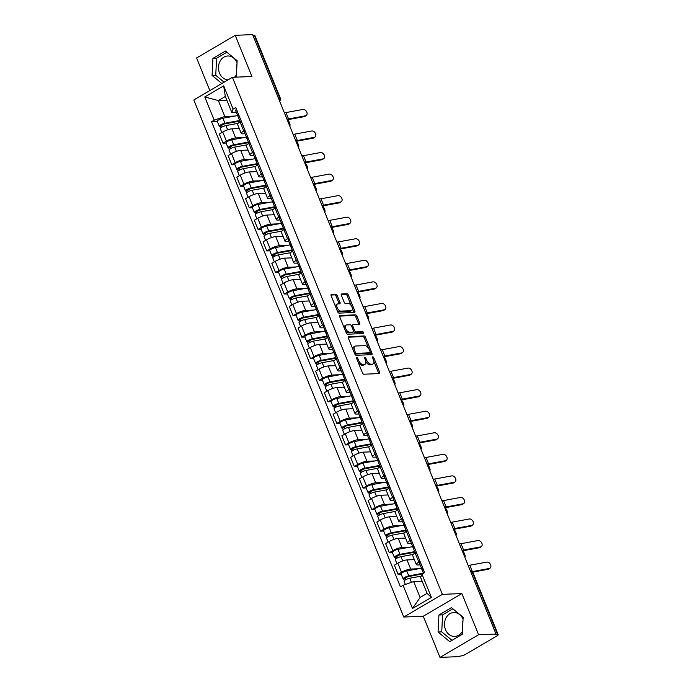 <?xml version="1.0" encoding="UTF-8"?>
<svg xmlns="http://www.w3.org/2000/svg" width="692" height="692" viewBox="0 0 692 692"><rect width="100%" height="100%" fill="white"/><g stroke="black" fill="none" stroke-linecap="round" stroke-linejoin="round"><path stroke-width="1.04" d="M356.838 357.513A1.055 0.554 59.6 0 0 356.691 357.556A1.055 0.554 59.6 0 0 356.622 358.482L362.47 372.893A1.505 0.787 59.6 0 0 363.88 374.216L379.346 373.576A1.505 0.787 59.6 0 0 379.562 373.516A1.505 0.787 59.6 0 0 379.657 372.184L373.801 357.773A1.055 0.554 59.6 0 0 372.815 356.847A1.055 0.554 59.6 0 0 372.668 356.89A1.055 0.554 59.6 0 0 372.599 357.825L373.36 359.684A4.809 2.526 59.6 0 1 373.049 363.949A4.809 2.526 59.6 0 1 372.374 364.139L371.085 364.2A4.809 2.526 59.6 0 1 366.57 359.97L365.817 358.101A1.055 0.554 59.6 0 0 364.822 357.176A1.055 0.554 59.6 0 0 364.675 357.219A1.055 0.554 59.6 0 0 364.606 358.153L365.367 360.022A4.809 2.526 59.6 0 1 365.056 364.286A4.809 2.526 59.6 0 1 364.381 364.476L363.092 364.528A4.809 2.526 59.6 0 1 358.577 360.298L357.825 358.439A1.055 0.554 59.6 0 0 356.838 357.513M462.438 631.294A11.954 9.8 87.6 0 1 454.774 636.441A11.954 9.8 87.6 0 1 445.501 629.651A11.954 9.8 87.6 0 1 453.788 612.558A11.954 9.8 87.6 0 1 463.043 619.305M236.439 74.71A11.954 9.8 87.6 0 1 234.562 77.219M228.057 79.857A11.954 9.8 87.6 0 1 219.502 73.075A11.954 9.8 87.6 0 1 227.78 55.983A11.954 9.8 87.6 0 1 237.036 62.721M337.22 295.536A1.505 0.787 59.6 0 0 335.81 294.221L331.468 294.394A1.505 0.787 59.6 0 0 331.26 294.455A1.505 0.787 59.6 0 0 331.165 295.787L337.661 311.798A1.505 0.787 59.6 0 0 339.071 313.113L354.538 312.473A1.505 0.787 59.6 0 0 354.745 312.412A1.505 0.787 59.6 0 0 354.849 311.08L348.344 295.077A1.505 0.787 59.6 0 0 346.934 293.754L341.692 293.97A1.505 0.787 59.6 0 0 341.485 294.031A1.505 0.787 59.6 0 0 341.39 295.363L344.166 302.214A1.505 0.787 59.6 0 0 345.576 303.537L348.18 303.425A4.022 2.111 59.6 0 1 351.726 306.469A4.022 2.111 59.6 0 1 351.683 310.526A4.022 2.111 59.6 0 1 351.121 310.682L340.94 311.106A4.022 2.111 59.6 0 1 337.393 308.061A4.022 2.111 59.6 0 1 337.428 304.013A4.022 2.111 59.6 0 1 337.999 303.849L339.694 303.779A1.505 0.787 59.6 0 0 339.902 303.719A1.505 0.787 59.6 0 0 339.997 302.387L337.22 295.536L336.096 296.202A1.505 0.787 59.6 0 0 334.686 294.878L331.001 295.034M461.875 593.554L423.279 616.226L440 657.4L478.596 634.737L461.875 593.554L442.361 594.367L232.4 77.305L251.923 76.501L235.202 35.318L252.623 34.6L496.017 634.01L494.892 634.676L497.609 634.564L472.186 571.964A3.062 2.517 -92.4 0 0 470.119 570.234A3.062 3.062 0 0 1 472.774 572.137A3.062 0.701 157.9 0 0 472.186 571.964L470.845 572.024M478.596 634.737L496.017 634.01M348.595 336.58A1.505 0.787 59.6 0 0 348.387 336.641A1.505 0.787 59.6 0 0 348.292 337.973L354.788 353.975A1.505 0.787 59.6 0 0 356.198 355.299L371.665 354.659A1.505 0.787 59.6 0 0 371.872 354.598A1.505 0.787 59.6 0 0 371.976 353.266L365.471 337.255A1.505 0.787 59.6 0 0 364.061 335.94L348.232 336.796M346.225 332.887L339.729 316.884A1.505 0.787 59.6 0 1 339.824 315.552A1.505 0.787 59.6 0 1 340.031 315.491L355.498 314.851A1.505 0.787 59.6 0 1 356.908 316.166L359.693 323.017A1.505 0.787 59.6 0 1 359.598 324.349A1.505 0.787 59.6 0 1 359.382 324.41L353.11 324.669A1.505 0.787 59.6 0 0 352.903 324.73A1.505 0.787 59.6 0 0 352.799 326.062L354.65 330.603A1.505 0.787 59.6 0 0 356.06 331.926L362.591 331.658A1.055 0.554 59.6 0 1 363.516 332.454A1.055 0.554 59.6 0 1 363.508 333.509A1.055 0.554 59.6 0 1 363.361 333.553L347.635 334.201A1.505 0.787 59.6 0 1 346.225 332.887M236.75 68.43A11.954 9.8 87.6 0 1 236.967 64.079M462.758 625.006A11.954 9.8 87.6 0 1 462.974 620.663M440 657.4L457.421 656.682L461.261 655.904A3.062 0.701 157.9 0 0 465.266 654.511L497.107 635.81A3.062 0.701 157.9 0 0 498.197 634.728A3.062 0.701 157.9 0 0 497.609 634.564M423.279 616.226L403.765 617.03L193.803 99.968L232.4 77.305M235.202 35.318L196.606 57.99L209.832 90.557M252.865 35.206L254.206 35.145A3.062 0.701 -22.1 0 1 254.794 35.318L280.217 97.909A3.062 0.701 157.9 0 0 279.629 97.745L254.206 35.145M420.105 564.862L417.691 564.957A7.05 1.618 -22.1 0 1 416.333 564.568A7.05 1.618 -22.1 0 1 418.842 562.086L420.044 561.376M414.335 559.629L407.008 559.932A7.05 1.618 157.9 0 0 397.805 563.141L401.507 572.258A7.05 1.618 -22.1 0 1 410.711 569.058L418.686 568.729M401.507 572.258L398.082 574.274L401.161 574.152M416.342 552.259L415.139 552.969A7.05 1.618 157.9 0 0 412.631 555.451L416.333 564.568M397.805 563.141L394.379 565.156L398.082 574.274M411.351 543.307L408.937 543.402A7.05 1.618 -22.1 0 1 407.579 543.012A7.05 1.618 -22.1 0 1 410.088 540.53L411.29 539.821M392.416 552.597L389.328 552.718L392.753 550.702A7.05 1.618 -22.1 0 1 401.957 547.502L409.941 547.173M407.588 530.703L406.386 531.413A7.05 1.618 157.9 0 0 403.877 533.895L407.579 543.012M405.581 538.073L398.255 538.376A7.05 1.618 157.9 0 0 389.051 541.585L385.626 543.601L389.328 552.718M402.606 521.751L400.184 521.846A7.05 1.618 -22.1 0 1 398.834 521.457A7.05 1.618 -22.1 0 1 401.334 518.974L402.536 518.265M383.662 531.041L380.574 531.162L384.008 529.146A7.05 1.618 -22.1 0 1 393.212 525.946L401.187 525.617M398.834 509.148L397.632 509.857A7.05 1.618 157.9 0 0 395.123 512.339L398.834 521.457M396.827 516.517L389.501 516.82A7.05 1.618 157.9 0 0 380.297 520.029L376.872 522.045L380.574 531.162M393.852 500.195L391.43 500.29A7.05 1.618 -22.1 0 1 390.08 499.901A7.05 1.618 -22.1 0 1 392.58 497.418L393.783 496.709M374.908 509.485L371.82 509.606L375.254 507.591A7.05 1.618 -22.1 0 1 384.458 504.39L392.433 504.061M390.08 487.592L388.878 488.301A7.05 1.618 157.9 0 0 386.378 490.784L390.08 499.901M388.074 494.962L380.756 495.264A7.05 1.618 157.9 0 0 371.552 498.474L368.118 500.489L371.82 509.606M385.098 478.639L382.676 478.734A7.05 1.618 -22.1 0 1 381.327 478.345A7.05 1.618 -22.1 0 1 383.826 475.862L385.029 475.153M366.154 487.929L363.066 488.05L366.5 486.035A7.05 1.618 -22.1 0 1 375.704 482.834L383.679 482.506M381.327 466.036L380.124 466.745A7.05 1.618 157.9 0 0 377.624 469.228L381.327 478.345M379.32 473.406L372.002 473.717A7.05 1.618 157.9 0 0 362.798 476.918L359.364 478.933L363.066 488.05M376.344 457.083L373.922 457.178A7.05 1.618 -22.1 0 1 372.573 456.789A7.05 1.618 -22.1 0 1 375.073 454.307L376.275 453.597M357.401 466.373L354.313 466.503L357.747 464.488A7.05 1.618 -22.1 0 1 366.95 461.279L374.926 460.95M372.573 444.48L371.37 445.19A7.05 1.618 157.9 0 0 368.871 447.672L372.573 456.789M370.566 451.85L363.248 452.161A7.05 1.618 157.9 0 0 354.045 455.362L350.61 457.377L354.313 466.503M367.59 435.527L365.168 435.623A7.05 1.618 -22.1 0 1 363.819 435.233A7.05 1.618 -22.1 0 1 366.319 432.751L367.53 432.042M348.647 444.818L345.559 444.947L348.993 442.932A7.05 1.618 -22.1 0 1 358.197 439.723L366.172 439.394M363.819 422.924L362.617 423.634A7.05 1.618 157.9 0 0 360.117 426.116L363.819 435.233M361.812 430.294L354.494 430.606A7.05 1.618 157.9 0 0 345.291 433.806L341.857 435.822L345.559 444.947M358.837 413.972L356.423 414.067A7.05 1.618 -22.1 0 1 355.065 413.678A7.05 1.618 -22.1 0 1 357.565 411.195L358.776 410.486M339.893 423.262L336.805 423.392L340.239 421.376A7.05 1.618 -22.1 0 1 349.443 418.167L357.418 417.838M355.074 401.369L353.863 402.078A7.05 1.618 157.9 0 0 351.363 404.56L355.065 413.678M353.058 408.738L345.74 409.05A7.05 1.618 157.9 0 0 336.537 412.25L333.103 414.266L336.805 423.392M350.083 392.416L347.669 392.511A7.05 1.618 -22.1 0 1 346.311 392.122A7.05 1.618 -22.1 0 1 348.82 389.639L350.022 388.93M331.139 401.706L328.051 401.836L331.485 399.82A7.05 1.618 -22.1 0 1 340.689 396.611L348.664 396.282M346.32 379.813L345.109 380.522A7.05 1.618 157.9 0 0 342.609 383.005L346.311 392.122M344.305 387.191L336.987 387.494A7.05 1.618 157.9 0 0 327.783 390.695L324.349 392.71L328.051 401.836M341.329 370.86L338.916 370.955A7.05 1.618 -22.1 0 1 337.558 370.566A7.05 1.618 -22.1 0 1 340.066 368.083L341.268 367.374M322.385 380.15L319.306 380.28L322.732 378.264A7.05 1.618 -22.1 0 1 331.935 375.055L339.91 374.727M337.566 358.257L336.364 358.966A7.05 1.618 157.9 0 0 333.855 361.449L337.558 370.566M335.559 365.635L328.233 365.938A7.05 1.618 157.9 0 0 319.029 369.139L315.604 371.154L319.306 380.28M332.575 349.304L330.162 349.399A7.05 1.618 -22.1 0 1 328.804 349.01A7.05 1.618 -22.1 0 1 331.312 346.528L332.515 345.818M313.64 358.594L310.552 358.724L313.978 356.709A7.05 1.618 -22.1 0 1 323.181 353.5L331.165 353.171M328.812 336.701L327.61 337.411A7.05 1.618 157.9 0 0 325.102 339.893L328.804 349.01M326.806 344.08L319.479 344.382A7.05 1.618 157.9 0 0 310.275 347.583L306.85 349.598L310.552 358.724M323.83 327.748L321.408 327.844A7.05 1.618 -22.1 0 1 320.059 327.454A7.05 1.618 -22.1 0 1 322.558 324.972L323.761 324.263M304.887 337.039L301.798 337.168L305.233 335.153A7.05 1.618 -22.1 0 1 314.428 331.944L322.411 331.615M320.059 315.145L318.856 315.855A7.05 1.618 157.9 0 0 316.348 318.337L320.059 327.454M318.052 322.524L310.725 322.827A7.05 1.618 157.9 0 0 301.522 326.027L298.096 328.043L301.798 337.168M315.076 306.193L312.654 306.288A7.05 1.618 -22.1 0 1 311.305 305.899A7.05 1.618 -22.1 0 1 313.805 303.416L315.007 302.707M296.133 315.483L293.045 315.613L296.479 313.597A7.05 1.618 -22.1 0 1 305.682 310.388L313.658 310.059M311.305 293.59L310.103 294.299A7.05 1.618 157.9 0 0 307.603 296.781L311.305 305.899M309.298 300.968L301.98 301.271A7.05 1.618 157.9 0 0 292.777 304.471L289.342 306.487L293.045 315.613M306.322 284.637L303.9 284.732A7.05 1.618 -22.1 0 1 302.551 284.343A7.05 1.618 -22.1 0 1 305.051 281.86L306.253 281.151M287.379 293.927L284.291 294.057L287.725 292.041A7.05 1.618 -22.1 0 1 296.929 288.832L304.904 288.503M302.551 272.034L301.349 272.743A7.05 1.618 157.9 0 0 298.849 275.226L302.551 284.343M300.544 279.412L293.226 279.715A7.05 1.618 157.9 0 0 284.023 282.916L280.589 284.931L284.291 294.057M297.569 263.081L295.147 263.176A7.05 1.618 -22.1 0 1 293.797 262.787A7.05 1.618 -22.1 0 1 296.297 260.304L297.499 259.595M278.625 272.371L275.537 272.501L278.971 270.486A7.05 1.618 -22.1 0 1 288.175 267.276L296.15 266.948M293.797 250.478L292.595 251.187A7.05 1.618 157.9 0 0 290.095 253.67L293.797 262.787M291.79 257.857L284.473 258.159A7.05 1.618 157.9 0 0 275.269 261.36L271.835 263.375L275.537 272.501M288.815 241.525L286.393 241.62A7.05 1.618 -22.1 0 1 285.043 241.231A7.05 1.618 -22.1 0 1 287.543 238.749L288.754 238.048M269.871 250.815L266.783 250.945L270.217 248.93A7.05 1.618 -22.1 0 1 279.421 245.721L287.396 245.392M285.043 228.922L283.841 229.632A7.05 1.618 157.9 0 0 281.341 232.114L285.043 241.231M283.037 236.301L275.719 236.603A7.05 1.618 157.9 0 0 266.515 239.804L263.081 241.819L266.783 250.945M280.061 219.97L277.648 220.065A7.05 1.618 -22.1 0 1 276.29 219.675A7.05 1.618 -22.1 0 1 278.79 217.193L280 216.492M261.118 229.26L258.029 229.389L261.464 227.374A7.05 1.618 -22.1 0 1 270.667 224.165L278.642 223.836M276.298 207.366L275.087 208.076A7.05 1.618 157.9 0 0 272.587 210.558L276.29 219.675M274.283 214.745L266.965 215.048A7.05 1.618 157.9 0 0 257.761 218.248L254.327 220.264L258.029 229.389M271.307 198.414L268.894 198.509A7.05 1.618 -22.1 0 1 267.536 198.128A7.05 1.618 -22.1 0 1 270.044 195.637L271.247 194.936M252.364 207.704L249.276 207.834L252.71 205.818A7.05 1.618 -22.1 0 1 261.913 202.609L269.889 202.28M267.545 185.811L266.333 186.52A7.05 1.618 157.9 0 0 263.834 189.002L267.536 198.128M265.529 193.189L258.211 193.492A7.05 1.618 157.9 0 0 249.008 196.692L245.573 198.708L249.276 207.834M262.553 176.858L260.14 176.953A7.05 1.618 -22.1 0 1 258.782 176.572A7.05 1.618 -22.1 0 1 261.291 174.081L262.493 173.381M243.61 186.148L240.531 186.278L243.956 184.262A7.05 1.618 -22.1 0 1 253.16 181.053L261.135 180.724M258.791 164.255L257.588 164.964A7.05 1.618 157.9 0 0 255.08 167.447L258.782 176.572M256.775 171.633L249.457 171.936A7.05 1.618 157.9 0 0 240.254 175.137L236.82 177.152L240.531 186.278M253.8 155.302L251.386 155.397A7.05 1.618 -22.1 0 1 250.028 155.017A7.05 1.618 -22.1 0 1 252.537 152.525L253.739 151.825M234.865 164.592L231.777 164.722L235.202 162.707A7.05 1.618 -22.1 0 1 244.406 159.497L252.39 159.169M250.037 142.699L248.835 143.408A7.05 1.618 157.9 0 0 246.326 145.891L250.028 155.017M248.03 150.077L240.704 150.38A7.05 1.618 157.9 0 0 231.5 153.581L228.075 155.596L231.777 164.722M245.055 133.746L242.632 133.841A7.05 1.618 -22.1 0 1 241.283 133.461A7.05 1.618 -22.1 0 1 243.783 130.97L244.985 130.269M226.111 143.036L223.023 143.166L226.457 141.151A7.05 1.618 -22.1 0 1 235.652 137.942L243.636 137.613M241.283 121.143L240.081 121.853A7.05 1.618 157.9 0 0 237.572 124.335L241.283 133.461M239.276 128.522L231.95 128.824A7.05 1.618 157.9 0 0 222.746 132.025L219.321 134.04L223.023 143.166M422.163 581.228L413.66 581.574L420.113 597.473L427.094 593.373L420.641 577.483L421.964 574.17L424.611 572.621L235.747 107.511L233.1 109.068L231.777 112.381L225.324 96.482L218.352 100.582L224.805 116.472L234.882 116.057M421.964 574.17L431.393 597.386L412.484 608.484L403.055 585.276L413.66 581.574M224.805 116.472L214.2 120.166L211.553 121.723L400.417 586.825L403.055 585.276M214.2 120.166L204.771 96.958L223.68 85.851L233.1 109.068M442.361 594.367L403.765 617.03M438.918 614.998L438.062 632.012L449.748 641.666L462.291 634.304L463.138 617.29L451.461 607.637L438.918 614.998L442.595 614.842L441.738 631.857L452.006 640.342M236.309 77.149L237.14 60.706L225.454 51.052L212.92 58.422L212.063 75.437L221.838 83.507M226.846 100.228L218.352 100.582L204.771 96.958M236.301 112.19L231.777 112.381M217.357 121.481L211.553 121.723M431.393 597.386L427.094 593.373M412.484 608.484L420.113 597.473M225.324 96.482L223.68 85.851M452.879 608.804L442.595 614.842M441.738 631.857L438.062 632.012M226.872 52.229L216.596 58.266L215.74 75.281L224.096 82.184M215.74 75.281L212.063 75.437M216.596 58.266L212.92 58.422M358.231 362.444A4.809 2.526 59.6 0 0 361.968 365.186L363.092 364.528M365.056 364.286L363.931 364.943A4.809 2.526 59.6 0 1 363.257 365.134L361.968 365.186M365.774 361.345A4.809 2.526 59.6 0 0 369.96 364.857L371.085 364.2M373.049 363.949L371.924 364.615A4.809 2.526 59.6 0 1 371.249 364.805L369.96 364.857M378.688 373.602A1.505 0.787 59.6 0 0 378.533 372.841L373.792 361.189M368.594 348.37L364.347 337.921A1.505 0.787 59.6 0 0 362.937 336.597L348.128 337.212M371.007 354.685A1.505 0.787 59.6 0 0 370.851 353.923L370.263 352.488M355.385 352.436A1.055 0.554 59.6 0 0 356.371 353.361L369.952 352.799A1.055 0.554 59.6 0 0 370.099 352.756A1.055 0.554 59.6 0 0 370.168 351.821L369.364 349.858A4.809 2.526 59.6 0 0 364.857 345.628L355.576 346.009A4.809 2.526 59.6 0 0 354.901 346.208A4.809 2.526 59.6 0 0 354.589 350.463L355.385 352.436L354.399 353.015M354.693 353.742A1.055 0.554 59.6 0 0 355.247 354.019L356.371 353.361M369.078 353.309A1.055 0.554 59.6 0 1 368.974 353.413A1.055 0.554 59.6 0 1 368.819 353.456L355.247 354.019M354.901 346.208L353.776 346.865A4.809 2.526 59.6 0 0 353.024 349.633M339.564 316.123L354.373 315.509L355.498 314.851M358.724 324.436A1.505 0.787 59.6 0 0 358.568 323.674L355.783 316.832A1.505 0.787 59.6 0 0 354.373 315.509M351.986 325.327A1.505 0.787 59.6 0 0 351.778 325.387A1.505 0.787 59.6 0 0 351.519 325.932M353.603 331.451A1.505 0.787 59.6 0 0 354.935 332.584L361.466 332.316L362.591 331.658M362.547 333.587A1.055 0.554 59.6 0 0 361.466 332.316M346.606 324.937A4.022 2.111 59.6 0 0 346.035 325.102A4.022 2.111 59.6 0 0 346 329.15A4.022 2.111 59.6 0 0 349.547 332.195L353.136 332.048A1.505 0.787 59.6 0 0 353.344 331.987A1.505 0.787 59.6 0 0 353.448 330.655L351.597 326.114A1.505 0.787 59.6 0 0 350.187 324.79L346.606 324.937M346.035 325.102L344.91 325.759A4.022 2.111 59.6 0 0 344.296 328.138M345.256 330.499A4.022 2.111 59.6 0 0 348.422 332.852L349.547 332.195M352.375 332.489A1.505 0.787 59.6 0 1 352.219 332.644A1.505 0.787 59.6 0 1 352.012 332.705L348.422 332.852M339.037 303.805A1.505 0.787 59.6 0 0 338.872 303.053L336.096 296.202M337.428 304.013L336.303 304.67A4.022 2.111 59.6 0 0 335.663 306.867M336.762 309.583A4.022 2.111 59.6 0 0 339.815 311.763L340.94 311.106M351.683 310.526L350.559 311.184A4.022 2.111 59.6 0 1 349.996 311.348L339.815 311.763M351.225 305.605L347.22 295.735A1.505 0.787 59.6 0 0 345.81 294.42L341.225 294.61M353.88 312.499A1.505 0.787 59.6 0 0 353.716 311.746L352.332 308.329M422.181 574.04L407.666 576.704L403.825 579.109A3.832 0.874 157.9 0 1 403.09 578.893L401.075 573.919A3.832 0.874 157.9 0 1 402.882 572.319A3.832 0.874 157.9 0 1 406.758 570.909L421.393 568.227A9.195 2.102 157.9 0 1 421.497 568.21M423.487 573.192A9.195 2.102 157.9 0 0 423.418 573.201L408.782 575.882A3.832 0.874 157.9 0 0 404.898 577.292A3.832 0.874 157.9 0 0 403.09 578.893M405.858 579.645L405.123 577.829M421.177 576.133L409.733 578.235A3.832 0.874 157.9 0 0 405.858 579.645A3.832 0.874 157.9 0 0 404.05 581.245L405.356 584.472M404.422 580.579L403.825 579.109M472.48 571.575L489.279 568.469A3.521 2.552 53.6 0 0 490.083 568.123A3.521 2.552 53.6 0 0 490.368 564.274A3.521 2.552 53.6 0 0 486.701 562.112L469.781 565.234L472.221 571.246M490.083 568.123L488.976 568.936A3.521 2.552 -126.4 0 1 488.171 569.282L489.279 568.469M423.521 573.261L422.388 570.476A3.832 0.874 -22.1 0 1 423.305 569.404M422.985 568.625L421.696 568.305A3.832 0.874 -22.1 0 1 421.437 568.123A3.832 0.874 -22.1 0 1 422.345 567.051M421.437 568.123L419.413 563.15A3.832 0.874 -22.1 0 1 420.329 562.077M468.129 565.329A5.666 1.297 157.9 0 0 469.781 565.234M472.774 572.128L488.171 569.282M464.652 556.783A3.521 1.003 63.9 0 0 464.868 556.757A3.521 1.003 63.9 0 0 464.678 554.206A3.521 1.003 63.9 0 0 462.654 550.823M415.01 552.303A7.197 1.652 157.9 0 0 413.548 552.467L398.912 555.148L395.071 557.553A3.832 0.874 157.9 0 1 394.336 557.337L392.321 552.363A3.832 0.874 157.9 0 1 394.129 550.763A3.832 0.874 157.9 0 1 398.004 549.353L412.64 546.671A9.195 2.102 157.9 0 1 412.743 546.654M414.742 551.636A9.195 2.102 157.9 0 0 414.664 551.645L400.028 554.327A3.832 0.874 157.9 0 0 396.144 555.737A3.832 0.874 157.9 0 0 394.336 557.337M397.104 558.089L396.369 556.273M413.089 554.456L400.979 556.679A3.832 0.874 157.9 0 0 397.104 558.089A3.832 0.874 157.9 0 0 395.296 559.69L396.914 563.669M395.677 559.024L395.071 557.553M455.907 535.227A3.521 1.003 63.9 0 0 456.114 535.201A3.521 1.003 63.9 0 0 455.924 532.65A3.521 1.003 63.9 0 0 453.9 529.268M406.256 530.747A7.197 1.652 157.9 0 0 404.794 530.911L390.158 533.593L386.326 535.997A3.832 0.874 157.9 0 1 385.582 535.781L383.567 530.807A3.832 0.874 157.9 0 1 385.375 529.207A3.832 0.874 157.9 0 1 389.25 527.797L403.886 525.116A9.195 2.102 157.9 0 1 403.99 525.098M405.988 530.081A9.195 2.102 157.9 0 0 405.91 530.089L391.274 532.771A3.832 0.874 157.9 0 0 387.399 534.181A3.832 0.874 157.9 0 0 385.582 535.781M388.35 536.534L387.615 534.717M404.336 532.901L392.226 535.124A3.832 0.874 157.9 0 0 388.35 536.534A3.832 0.874 157.9 0 0 386.543 538.134L388.16 542.113M386.923 537.468L386.326 535.997M480.525 546.914A3.521 2.552 53.6 0 0 481.329 546.568A3.521 2.552 53.6 0 0 481.615 542.718A3.521 2.552 53.6 0 0 477.947 540.556L461.028 543.678L463.605 550.036L480.525 546.914L479.418 547.727A3.521 2.552 -126.4 0 0 480.222 547.381L481.329 546.568M415.252 552.899L413.634 548.92A3.832 0.874 -22.1 0 1 414.551 547.848M414.231 547.069L412.942 546.749A3.832 0.874 -22.1 0 1 412.683 546.568A3.832 0.874 -22.1 0 1 413.591 545.495M412.683 546.568L410.659 541.594A3.832 0.874 -22.1 0 1 411.576 540.521M459.376 543.774A5.666 1.297 157.9 0 0 461.028 543.678M462.005 550.14A5.666 1.297 157.9 0 0 463.605 550.036M462.36 550.884A7.664 1.756 157.9 0 0 462.507 550.858L479.418 547.727M471.771 525.358A3.521 2.552 53.6 0 0 472.575 525.012A3.521 2.552 53.6 0 0 472.861 521.163A3.521 2.552 53.6 0 0 469.193 519L452.274 522.123L454.86 528.48L471.771 525.358L470.672 526.171A3.521 2.552 -126.4 0 0 471.468 525.825L472.575 525.012M406.498 531.344L404.881 527.365A3.832 0.874 -22.1 0 1 405.797 526.292M405.477 525.513L404.189 525.193A3.832 0.874 -22.1 0 1 403.929 525.012A3.832 0.874 -22.1 0 1 404.837 523.939M403.929 525.012L401.905 520.038A3.832 0.874 -22.1 0 1 402.822 518.965M450.622 522.218A5.666 1.297 157.9 0 0 452.274 522.123M453.251 528.584A5.666 1.297 157.9 0 0 454.86 528.48M453.606 529.328A7.664 1.756 157.9 0 0 453.753 529.302L470.672 526.171M447.153 513.672A3.521 1.003 63.9 0 0 447.361 513.646A3.521 1.003 63.9 0 0 447.17 511.094A3.521 1.003 63.9 0 0 445.146 507.712M397.502 509.191A7.197 1.652 157.9 0 0 396.04 509.355L381.404 512.037L377.572 514.441A3.832 0.874 157.9 0 1 376.837 514.225L374.813 509.251A3.832 0.874 157.9 0 1 376.621 507.651A3.832 0.874 157.9 0 1 380.505 506.241L395.141 503.56A9.195 2.102 157.9 0 1 395.236 503.542M397.234 508.525A9.195 2.102 157.9 0 0 397.156 508.533L382.52 511.215A3.832 0.874 157.9 0 0 378.645 512.625A3.832 0.874 157.9 0 0 376.837 514.225M379.597 514.978L378.861 513.161M395.582 511.345L383.472 513.568A3.832 0.874 157.9 0 0 379.597 514.978A3.832 0.874 157.9 0 0 377.789 516.578L379.406 520.557M378.169 515.912L377.572 514.441M438.399 492.116A3.521 1.003 63.9 0 0 438.607 492.09A3.521 1.003 63.9 0 0 438.417 489.538A3.521 1.003 63.9 0 0 436.392 486.156M388.748 487.635A7.197 1.652 157.9 0 0 387.295 487.799L372.659 490.481L368.819 492.886A3.832 0.874 157.9 0 1 368.083 492.669L366.059 487.696A3.832 0.874 157.9 0 1 367.867 486.095A3.832 0.874 157.9 0 1 371.751 484.685L386.387 482.004A9.195 2.102 157.9 0 1 386.491 481.987M388.48 486.969A9.195 2.102 157.9 0 0 388.402 486.978L373.767 489.659A3.832 0.874 157.9 0 0 369.891 491.069A3.832 0.874 157.9 0 0 368.083 492.669M370.843 493.422L370.108 491.605M386.837 489.789L374.718 492.012A3.832 0.874 157.9 0 0 370.843 493.422A3.832 0.874 157.9 0 0 369.035 495.022L370.652 499.001M369.416 494.356L368.819 492.886M429.645 470.56A3.521 1.003 63.9 0 0 429.853 470.534A3.521 1.003 63.9 0 0 429.663 467.982A3.521 1.003 63.9 0 0 427.639 464.6M380.003 466.079A7.197 1.652 157.9 0 0 378.541 466.244L363.905 468.925L360.065 471.33A3.832 0.874 157.9 0 1 359.33 471.114L357.306 466.14A3.832 0.874 157.9 0 1 359.113 464.54A3.832 0.874 157.9 0 1 362.997 463.13L377.633 460.448A9.195 2.102 157.9 0 1 377.737 460.431M379.726 465.413A9.195 2.102 157.9 0 0 379.648 465.422L365.013 468.103A3.832 0.874 157.9 0 0 361.137 469.513A3.832 0.874 157.9 0 0 359.33 471.114M362.089 471.866L361.354 470.05M378.083 468.233L365.973 470.456A3.832 0.874 157.9 0 0 362.089 471.866A3.832 0.874 157.9 0 0 360.281 473.466L361.899 477.445M360.662 472.8L360.065 471.33M463.017 503.802A3.521 2.552 53.6 0 0 463.822 503.456A3.521 2.552 53.6 0 0 464.107 499.607A3.521 2.552 53.6 0 0 460.439 497.444L443.52 500.576L446.106 506.925L463.017 503.802L461.919 504.615A3.521 2.552 -126.4 0 0 462.714 504.269L463.822 503.456M397.744 509.788L396.127 505.809A3.832 0.874 -22.1 0 1 397.044 504.736M396.732 503.958L395.435 503.638A3.832 0.874 -22.1 0 1 395.175 503.456A3.832 0.874 -22.1 0 1 396.092 502.383M395.175 503.456L393.151 498.482A3.832 0.874 -22.1 0 1 394.068 497.41M441.868 500.662A5.666 1.297 157.9 0 0 443.52 500.576M444.498 507.028A5.666 1.297 157.9 0 0 446.106 506.925M444.852 507.772A7.664 1.756 157.9 0 0 444.999 507.746L461.919 504.615M454.272 482.246A3.521 2.552 53.6 0 0 455.068 481.9A3.521 2.552 53.6 0 0 455.353 478.051A3.521 2.552 53.6 0 0 451.686 475.888L434.766 479.02L437.353 485.369L454.272 482.246L453.165 483.059A3.521 2.552 -126.4 0 0 453.961 482.713L455.068 481.9M388.99 488.232L387.373 484.253A3.832 0.874 -22.1 0 1 388.29 483.18M387.978 482.402L386.681 482.082A3.832 0.874 -22.1 0 1 386.421 481.9A3.832 0.874 -22.1 0 1 387.338 480.828M386.421 481.9L384.406 476.926A3.832 0.874 -22.1 0 1 385.314 475.854M433.114 479.106A5.666 1.297 157.9 0 0 434.766 479.02M435.744 485.473A5.666 1.297 157.9 0 0 437.353 485.369M436.098 486.216A7.664 1.756 157.9 0 0 436.245 486.191L453.165 483.059M445.518 460.69A3.521 2.552 53.6 0 0 446.314 460.344A3.521 2.552 53.6 0 0 446.599 456.495A3.521 2.552 53.6 0 0 442.932 454.333L426.021 457.464L428.599 463.813L445.518 460.69L444.411 461.503A3.521 2.552 -126.4 0 0 445.207 461.166L446.314 460.344M380.237 466.676L378.619 462.697A3.832 0.874 -22.1 0 1 379.536 461.625M379.225 460.846L377.927 460.526A3.832 0.874 -22.1 0 1 377.668 460.344A3.832 0.874 -22.1 0 1 378.585 459.272M377.668 460.344L375.652 455.371A3.832 0.874 -22.1 0 1 376.56 454.298M424.36 457.55A5.666 1.297 157.9 0 0 426.021 457.464M426.99 463.917A5.666 1.297 157.9 0 0 428.599 463.813M427.345 464.661A7.664 1.756 157.9 0 0 427.492 464.635L444.411 461.503M420.892 449.004A3.521 1.003 63.9 0 0 421.108 448.978A3.521 1.003 63.9 0 0 420.909 446.427A3.521 1.003 63.9 0 0 418.885 443.044M371.249 444.523A7.197 1.652 157.9 0 0 369.788 444.688L355.152 447.369L351.311 449.774A3.832 0.874 157.9 0 1 350.576 449.558L348.552 444.584A3.832 0.874 157.9 0 1 350.36 442.984A3.832 0.874 157.9 0 1 354.243 441.574L368.879 438.892A9.195 2.102 157.9 0 1 368.983 438.875M370.973 443.857A9.195 2.102 157.9 0 0 370.895 443.866L356.259 446.548A3.832 0.874 157.9 0 0 352.384 447.958A3.832 0.874 157.9 0 0 350.576 449.558M353.344 450.31L352.6 448.494M369.329 446.677L357.219 448.9A3.832 0.874 157.9 0 0 353.335 450.31A3.832 0.874 157.9 0 0 351.527 451.911L353.145 455.89M351.908 451.245L351.311 449.774M436.764 439.135A3.521 2.552 53.6 0 0 437.56 438.789A3.521 2.552 53.6 0 0 437.846 434.939A3.521 2.552 53.6 0 0 434.178 432.777L417.267 435.908L419.845 442.257L436.764 439.135L435.657 439.948A3.521 2.552 -126.4 0 0 436.462 439.61L437.56 438.789M371.483 445.12L369.874 441.141A3.832 0.874 -22.1 0 1 370.782 440.069M370.471 439.29L369.173 438.97A3.832 0.874 -22.1 0 1 368.914 438.789A3.832 0.874 -22.1 0 1 369.831 437.716M368.914 438.789L366.898 433.815A3.832 0.874 -22.1 0 1 367.807 432.742M415.607 435.995A5.666 1.297 157.9 0 0 417.267 435.908M418.245 442.361A5.666 1.297 157.9 0 0 419.845 442.257M418.591 443.105A7.664 1.756 157.9 0 0 418.738 443.079L435.657 439.948M412.138 427.448A3.521 1.003 63.9 0 0 412.354 427.422A3.521 1.003 63.9 0 0 412.164 424.871A3.521 1.003 63.9 0 0 410.14 421.489M362.496 422.968A7.197 1.652 157.9 0 0 361.034 423.132L346.398 425.814L342.557 428.218A3.832 0.874 157.9 0 1 341.822 428.002L339.807 423.028A3.832 0.874 157.9 0 1 341.614 421.428A3.832 0.874 157.9 0 1 345.49 420.018L360.125 417.337A9.195 2.102 157.9 0 1 360.229 417.319M362.219 422.302A9.195 2.102 157.9 0 0 362.141 422.31L347.505 424.992A3.832 0.874 157.9 0 0 343.63 426.402A3.832 0.874 157.9 0 0 341.822 428.002M344.59 428.755L343.846 426.938M360.575 425.122L348.465 427.345A3.832 0.874 157.9 0 0 344.581 428.755A3.832 0.874 157.9 0 0 342.774 430.355L344.391 434.334M343.154 429.689L342.557 428.218M428.011 417.579A3.521 2.552 53.6 0 0 428.806 417.233A3.521 2.552 53.6 0 0 429.092 413.383A3.521 2.552 53.6 0 0 425.433 411.221L408.514 414.352L411.091 420.701L428.011 417.579L426.903 418.392A3.521 2.552 -126.4 0 0 427.708 418.055L428.806 417.233M362.738 423.565L361.12 419.586A3.832 0.874 -22.1 0 1 362.028 418.513M361.717 417.743L360.42 417.414A3.832 0.874 -22.1 0 1 360.16 417.233A3.832 0.874 -22.1 0 1 361.077 416.16M360.16 417.233L358.145 412.259A3.832 0.874 -22.1 0 1 359.062 411.186M406.861 414.439A5.666 1.297 157.9 0 0 408.514 414.352M409.491 420.805A5.666 1.297 157.9 0 0 411.091 420.701M409.837 421.549A7.664 1.756 157.9 0 0 409.984 421.523L426.903 418.392M403.384 405.893A3.521 1.003 63.9 0 0 403.6 405.867A3.521 1.003 63.9 0 0 403.41 403.315A3.521 1.003 63.9 0 0 401.386 399.933M353.742 401.412A7.197 1.652 157.9 0 0 352.28 401.576L337.644 404.258L333.803 406.662A3.832 0.874 157.9 0 1 333.068 406.446L331.053 401.472A3.832 0.874 157.9 0 1 332.861 399.872A3.832 0.874 157.9 0 1 336.736 398.462L351.372 395.781A9.195 2.102 157.9 0 1 351.475 395.763M353.465 400.746A9.195 2.102 157.9 0 0 353.396 400.755L338.76 403.436A3.832 0.874 157.9 0 0 334.876 404.846A3.832 0.874 157.9 0 0 333.068 406.446M335.836 407.199L335.101 405.382M351.821 403.566L339.711 405.789A3.832 0.874 157.9 0 0 335.828 407.199A3.832 0.874 157.9 0 0 334.02 408.799L335.637 412.778M334.4 408.133L333.803 406.662M419.257 396.023A3.521 2.552 53.6 0 0 420.061 395.677A3.521 2.552 53.6 0 0 420.347 391.828A3.521 2.552 53.6 0 0 416.679 389.665L399.76 392.797L402.337 399.146L419.257 396.023L418.15 396.836A3.521 2.552 -126.4 0 0 418.954 396.499L420.061 395.677M353.984 402.009L352.366 398.03A3.832 0.874 -22.1 0 1 353.275 396.957M352.963 396.187L351.666 395.859A3.832 0.874 -22.1 0 1 351.415 395.677A3.832 0.874 -22.1 0 1 352.323 394.604M351.415 395.677L349.391 390.703A3.832 0.874 -22.1 0 1 350.308 389.631M398.108 392.883A5.666 1.297 157.9 0 0 399.76 392.797M400.737 399.249A5.666 1.297 157.9 0 0 402.337 399.146M401.083 399.993A7.664 1.756 157.9 0 0 401.23 399.967L418.15 396.836M394.63 384.337A3.521 1.003 63.9 0 0 394.847 384.311A3.521 1.003 63.9 0 0 394.656 381.759A3.521 1.003 63.9 0 0 392.632 378.377M344.988 379.856A7.197 1.652 157.9 0 0 343.526 380.02L328.89 382.702L325.05 385.107A3.832 0.874 157.9 0 1 324.314 384.89L322.299 379.917A3.832 0.874 157.9 0 1 324.107 378.316A3.832 0.874 157.9 0 1 327.982 376.906L342.618 374.225A9.195 2.102 157.9 0 1 342.722 374.208M344.711 379.19A9.195 2.102 157.9 0 0 344.642 379.199L330.006 381.88A3.832 0.874 157.9 0 0 326.122 383.29A3.832 0.874 157.9 0 0 324.314 384.89M327.082 385.643L326.347 383.826M343.068 382.01L330.958 384.233A3.832 0.874 157.9 0 0 327.082 385.643A3.832 0.874 157.9 0 0 325.275 387.243L326.883 391.222M325.647 386.577L325.05 385.107M410.503 374.467A3.521 2.552 53.6 0 0 411.308 374.121A3.521 2.552 53.6 0 0 411.593 370.272A3.521 2.552 53.6 0 0 407.925 368.109L391.006 371.241L393.584 377.59L410.503 374.467L409.396 375.28A3.521 2.552 -126.4 0 0 410.2 374.943L411.308 374.121M345.23 380.453L343.613 376.474A3.832 0.874 -22.1 0 1 344.529 375.401M344.209 374.632L342.921 374.303A3.832 0.874 -22.1 0 1 342.661 374.121A3.832 0.874 -22.1 0 1 343.569 373.049M342.661 374.121L340.637 369.147A3.832 0.874 -22.1 0 1 341.554 368.075M389.354 371.327A5.666 1.297 157.9 0 0 391.006 371.241M391.983 377.694A5.666 1.297 157.9 0 0 393.584 377.59M392.329 378.438A7.664 1.756 157.9 0 0 392.485 378.412L409.396 375.28M385.877 362.781A3.521 1.003 63.9 0 0 386.093 362.755A3.521 1.003 63.9 0 0 385.902 360.203A3.521 1.003 63.9 0 0 383.878 356.821M336.234 358.3A7.197 1.652 157.9 0 0 334.772 358.465L320.137 361.146L316.296 363.551A3.832 0.874 157.9 0 1 315.561 363.335L313.545 358.361A3.832 0.874 157.9 0 1 315.353 356.761A3.832 0.874 157.9 0 1 319.228 355.351L333.864 352.669A9.195 2.102 157.9 0 1 333.968 352.652M335.966 357.634A9.195 2.102 157.9 0 0 335.888 357.643L321.252 360.324A3.832 0.874 157.9 0 0 317.368 361.734A3.832 0.874 157.9 0 0 315.561 363.335M318.329 364.087L317.593 362.271M334.314 360.463L322.204 362.677A3.832 0.874 157.9 0 0 318.329 364.087A3.832 0.874 157.9 0 0 316.521 365.687L318.13 369.666M316.901 365.021L316.296 363.551M401.749 352.911A3.521 2.552 53.6 0 0 402.554 352.565A3.521 2.552 53.6 0 0 402.839 348.716A3.521 2.552 53.6 0 0 399.172 346.554L382.252 349.685L384.83 356.034L401.749 352.911L400.642 353.724A3.521 2.552 -126.4 0 0 401.447 353.387L402.554 352.565M336.476 358.897L334.859 354.918A3.832 0.874 -22.1 0 1 335.776 353.846M335.456 353.076L334.167 352.747A3.832 0.874 -22.1 0 1 333.907 352.565A3.832 0.874 -22.1 0 1 334.816 351.493M333.907 352.565L331.883 347.592A3.832 0.874 -22.1 0 1 332.8 346.519M380.6 349.771A5.666 1.297 157.9 0 0 382.252 349.685M383.23 356.138A5.666 1.297 157.9 0 0 384.83 356.034M383.584 356.882A7.664 1.756 157.9 0 0 383.731 356.856L400.642 353.724M377.131 341.225A3.521 1.003 63.9 0 0 377.339 341.199A3.521 1.003 63.9 0 0 377.149 338.647A3.521 1.003 63.9 0 0 375.125 335.274M327.48 336.753A7.197 1.652 157.9 0 0 326.018 336.909L311.383 339.59L307.551 341.995A3.832 0.874 157.9 0 1 306.807 341.779L304.791 336.805A3.832 0.874 157.9 0 1 306.599 335.205A3.832 0.874 157.9 0 1 310.474 333.795L325.11 331.113A9.195 2.102 157.9 0 1 325.214 331.096M327.212 336.078A9.195 2.102 157.9 0 0 327.134 336.096L312.499 338.769A3.832 0.874 157.9 0 0 308.623 340.179A3.832 0.874 157.9 0 0 306.807 341.779M309.575 342.531L308.84 340.715M325.56 338.907L313.45 341.121A3.832 0.874 157.9 0 0 309.575 342.531A3.832 0.874 157.9 0 0 307.767 344.132L309.385 348.111M308.148 343.466L307.551 341.995M392.995 331.356A3.521 2.552 53.6 0 0 393.8 331.01A3.521 2.552 53.6 0 0 394.085 327.16A3.521 2.552 53.6 0 0 390.418 324.998L373.498 328.129L376.085 334.478L392.995 331.356L391.897 332.169A3.521 2.552 -126.4 0 0 392.693 331.831L393.8 331.01M327.723 337.341L326.105 333.362A3.832 0.874 -22.1 0 1 327.022 332.29M326.702 331.52L325.413 331.191A3.832 0.874 -22.1 0 1 325.153 331.01A3.832 0.874 -22.1 0 1 326.062 329.937M325.153 331.01L323.129 326.036A3.832 0.874 -22.1 0 1 324.046 324.963M371.846 328.216A5.666 1.297 157.9 0 0 373.498 328.129M374.476 334.582A5.666 1.297 157.9 0 0 376.085 334.478M374.83 335.326A7.664 1.756 157.9 0 0 374.978 335.3L391.897 332.169M368.378 319.669A3.521 1.003 63.9 0 0 368.585 319.643A3.521 1.003 63.9 0 0 368.395 317.092A3.521 1.003 63.9 0 0 366.371 313.718M318.727 315.197A7.197 1.652 157.9 0 0 317.265 315.353L302.629 318.035L298.797 320.439A3.832 0.874 157.9 0 1 298.062 320.223L296.038 315.249A3.832 0.874 157.9 0 1 297.845 313.649A3.832 0.874 157.9 0 1 301.721 312.239L316.356 309.558A9.195 2.102 157.9 0 1 316.46 309.54M318.458 314.523A9.195 2.102 157.9 0 0 318.381 314.54L303.745 317.213A3.832 0.874 157.9 0 0 299.87 318.623A3.832 0.874 157.9 0 0 298.062 320.223M300.821 320.976L300.086 319.159M316.806 317.351L304.696 319.566A3.832 0.874 157.9 0 0 300.821 320.976A3.832 0.874 157.9 0 0 299.013 322.576L300.631 326.555M299.394 321.91L298.797 320.439M384.242 309.8A3.521 2.552 53.6 0 0 385.046 309.454A3.521 2.552 53.6 0 0 385.332 305.605A3.521 2.552 53.6 0 0 381.664 303.442L364.745 306.573L367.331 312.922L384.242 309.8L383.143 310.613A3.521 2.552 -126.4 0 0 383.939 310.275L385.046 309.454M318.969 315.786L317.351 311.807A3.832 0.874 -22.1 0 1 318.268 310.734M317.957 309.964L316.659 309.635A3.832 0.874 -22.1 0 1 316.4 309.454A3.832 0.874 -22.1 0 1 317.317 308.39M316.4 309.454L314.376 304.48A3.832 0.874 -22.1 0 1 315.293 303.407M363.092 306.66A5.666 1.297 157.9 0 0 364.745 306.573M365.722 313.026A5.666 1.297 157.9 0 0 367.331 312.922M366.077 313.77A7.664 1.756 157.9 0 0 366.224 313.744L383.143 310.613M359.624 298.114A3.521 1.003 63.9 0 0 359.831 298.088A3.521 1.003 63.9 0 0 359.641 295.536A3.521 1.003 63.9 0 0 357.617 292.162M309.973 293.642A7.197 1.652 157.9 0 0 308.52 293.797L293.884 296.479L290.043 298.883A3.832 0.874 157.9 0 1 289.308 298.667L287.284 293.693A3.832 0.874 157.9 0 1 289.092 292.093A3.832 0.874 157.9 0 1 292.976 290.683L307.611 288.002A9.195 2.102 157.9 0 1 307.715 287.984M309.705 292.967A9.195 2.102 157.9 0 0 309.627 292.984L294.991 295.657A3.832 0.874 157.9 0 0 291.116 297.067A3.832 0.874 157.9 0 0 289.308 298.667M292.067 299.42L291.332 297.603M308.061 295.795L295.942 298.01A3.832 0.874 157.9 0 0 292.067 299.42A3.832 0.874 157.9 0 0 290.259 301.02L291.877 304.999M290.64 300.354L290.043 298.883M375.497 288.244A3.521 2.552 53.6 0 0 376.292 287.898A3.521 2.552 53.6 0 0 376.578 284.049A3.521 2.552 53.6 0 0 372.91 281.886L355.991 285.017L358.577 291.367L375.497 288.244L374.389 289.057A3.521 2.552 -126.4 0 0 375.185 288.72L376.292 287.898M310.215 294.23L308.597 290.251A3.832 0.874 -22.1 0 1 309.514 289.178M309.203 288.408L307.905 288.08A3.832 0.874 -22.1 0 1 307.646 287.898A3.832 0.874 -22.1 0 1 308.563 286.834M307.646 287.898L305.63 282.924A3.832 0.874 -22.1 0 1 306.539 281.852M354.339 285.104A5.666 1.297 157.9 0 0 355.991 285.017M356.968 291.47A5.666 1.297 157.9 0 0 358.577 291.367M357.323 292.214A7.664 1.756 157.9 0 0 357.47 292.188L374.389 289.057M350.87 276.558A3.521 1.003 63.9 0 0 351.078 276.532A3.521 1.003 63.9 0 0 350.887 273.98A3.521 1.003 63.9 0 0 348.863 270.607M301.219 272.086A7.197 1.652 157.9 0 0 299.766 272.241L285.13 274.923L281.289 277.328A3.832 0.874 157.9 0 1 280.554 277.111L278.53 272.138A3.832 0.874 157.9 0 1 280.338 270.537A3.832 0.874 157.9 0 1 284.222 269.127L298.858 266.446A9.195 2.102 157.9 0 1 298.961 266.429M300.951 271.411A9.195 2.102 157.9 0 0 300.873 271.428L286.237 274.101A3.832 0.874 157.9 0 0 282.362 275.52A3.832 0.874 157.9 0 0 280.554 277.111M283.313 277.864L282.578 276.047M299.307 274.24L287.189 276.454A3.832 0.874 157.9 0 0 283.313 277.864A3.832 0.874 157.9 0 0 281.506 279.464L283.123 283.443M281.886 278.798L281.289 277.328M366.743 266.688A3.521 2.552 53.6 0 0 367.538 266.342A3.521 2.552 53.6 0 0 367.824 262.493A3.521 2.552 53.6 0 0 364.156 260.33L347.246 263.462L349.823 269.811L366.743 266.688L365.635 267.501A3.521 2.552 -126.4 0 0 366.431 267.164L367.538 266.342M301.461 272.674L299.844 268.695A3.832 0.874 -22.1 0 1 300.76 267.622M300.449 266.853L299.152 266.524A3.832 0.874 -22.1 0 1 298.892 266.342A3.832 0.874 -22.1 0 1 299.809 265.278M298.892 266.342L296.877 261.368A3.832 0.874 -22.1 0 1 297.785 260.296M345.585 263.548A5.666 1.297 157.9 0 0 347.246 263.462M348.214 269.915A5.666 1.297 157.9 0 0 349.823 269.811M348.569 270.659A7.664 1.756 157.9 0 0 348.716 270.633L365.635 267.501M342.116 255.002A3.521 1.003 63.9 0 0 342.332 254.976A3.521 1.003 63.9 0 0 342.133 252.424A3.521 1.003 63.9 0 0 340.109 249.051M292.474 250.53A7.197 1.652 157.9 0 0 291.012 250.686L276.376 253.367L272.536 255.772A3.832 0.874 157.9 0 1 271.8 255.556L269.776 250.582A3.832 0.874 157.9 0 1 271.584 248.982A3.832 0.874 157.9 0 1 275.468 247.572L290.104 244.89A9.195 2.102 157.9 0 1 290.207 244.873M292.197 249.855A9.195 2.102 157.9 0 0 292.119 249.873L277.483 252.545A3.832 0.874 157.9 0 0 273.608 253.964A3.832 0.874 157.9 0 0 271.8 255.556M274.568 256.308L273.824 254.492M290.553 252.684L278.443 254.898A3.832 0.874 157.9 0 0 274.56 256.308A3.832 0.874 157.9 0 0 272.752 257.908L274.369 261.887M273.132 257.242L272.536 255.772M357.989 245.132A3.521 2.552 53.6 0 0 358.785 244.786A3.521 2.552 53.6 0 0 359.07 240.937A3.521 2.552 53.6 0 0 355.403 238.775L338.492 241.906L341.07 248.264L357.989 245.132L356.882 245.945A3.521 2.552 -126.4 0 0 357.686 245.608L358.785 244.786M292.707 251.118L291.098 247.139A3.832 0.874 -22.1 0 1 292.007 246.067M291.695 245.297L290.398 244.968A3.832 0.874 -22.1 0 1 290.138 244.786A3.832 0.874 -22.1 0 1 291.055 243.722M290.138 244.786L288.123 239.813A3.832 0.874 -22.1 0 1 289.031 238.74M336.831 241.992A5.666 1.297 157.9 0 0 338.492 241.906M339.469 248.359A5.666 1.297 157.9 0 0 341.07 248.264M339.815 249.103A7.664 1.756 157.9 0 0 339.962 249.077L356.882 245.945M333.362 233.446A3.521 1.003 63.9 0 0 333.579 233.42A3.521 1.003 63.9 0 0 333.388 230.868A3.521 1.003 63.9 0 0 331.364 227.495M283.72 228.974A7.197 1.652 157.9 0 0 282.258 229.13L267.622 231.811L263.782 234.216A3.832 0.874 157.9 0 1 263.047 234.008L261.022 229.026A3.832 0.874 157.9 0 1 262.839 227.426A3.832 0.874 157.9 0 1 266.714 226.016L281.35 223.343A9.195 2.102 157.9 0 1 281.454 223.317M283.443 228.299A9.195 2.102 157.9 0 0 283.365 228.317L268.73 230.99A3.832 0.874 157.9 0 0 264.854 232.408A3.832 0.874 157.9 0 0 263.047 234.008M265.815 234.752L265.071 232.936M281.8 231.128L269.69 233.342A3.832 0.874 157.9 0 0 265.806 234.752A3.832 0.874 157.9 0 0 263.998 236.353L265.616 240.332M264.379 235.687L263.782 234.216M349.235 223.577A3.521 2.552 53.6 0 0 350.031 223.231A3.521 2.552 53.6 0 0 350.316 219.381A3.521 2.552 53.6 0 0 346.657 217.219L329.738 220.35L332.316 226.708L349.235 223.577L348.128 224.39A3.521 2.552 -126.4 0 0 348.932 224.052L350.031 223.231M283.962 229.562L282.345 225.583A3.832 0.874 -22.1 0 1 283.253 224.511M282.942 223.741L281.644 223.412A3.832 0.874 -22.1 0 1 281.385 223.231A3.832 0.874 -22.1 0 1 282.301 222.167M281.385 223.231L279.369 218.257A3.832 0.874 -22.1 0 1 280.286 217.184M328.086 220.437A5.666 1.297 157.9 0 0 329.738 220.35M330.715 226.803A5.666 1.297 157.9 0 0 332.316 226.708M331.061 227.547A7.664 1.756 157.9 0 0 331.208 227.521L348.128 224.39M324.609 211.89A3.521 1.003 63.9 0 0 324.825 211.864A3.521 1.003 63.9 0 0 324.635 209.313A3.521 1.003 63.9 0 0 322.61 205.939M274.966 207.418A7.197 1.652 157.9 0 0 273.504 207.574L258.869 210.256L255.028 212.66A3.832 0.874 157.9 0 1 254.293 212.453L252.277 207.47A3.832 0.874 157.9 0 1 254.085 205.87A3.832 0.874 157.9 0 1 257.96 204.46L272.596 201.787A9.195 2.102 157.9 0 1 272.7 201.761M274.689 206.744A9.195 2.102 157.9 0 0 274.62 206.761L259.984 209.434A3.832 0.874 157.9 0 0 256.101 210.852A3.832 0.874 157.9 0 0 254.293 212.453M257.061 213.197L256.325 211.38M273.046 209.572L260.936 211.787A3.832 0.874 157.9 0 0 257.052 213.197A3.832 0.874 157.9 0 0 255.244 214.797L256.862 218.776M255.625 214.131L255.028 212.66M340.481 202.021A3.521 2.552 53.6 0 0 341.286 201.675A3.521 2.552 53.6 0 0 341.571 197.825A3.521 2.552 53.6 0 0 337.904 195.663L320.984 198.794L323.562 205.152L340.481 202.021L339.374 202.834A3.521 2.552 -126.4 0 0 340.179 202.496L341.286 201.675M275.208 208.007L273.591 204.028A3.832 0.874 -22.1 0 1 274.499 202.955M274.188 202.185L272.89 201.856A3.832 0.874 -22.1 0 1 272.639 201.675A3.832 0.874 -22.1 0 1 273.548 200.611M272.639 201.675L270.615 196.701A3.832 0.874 -22.1 0 1 271.532 195.637M319.332 198.881A5.666 1.297 157.9 0 0 320.984 198.794M321.962 205.247A5.666 1.297 157.9 0 0 323.562 205.152M322.308 205.991A7.664 1.756 157.9 0 0 322.455 205.965L339.374 202.834M315.855 190.335A3.521 1.003 63.9 0 0 316.071 190.309A3.521 1.003 63.9 0 0 315.881 187.757A3.521 1.003 63.9 0 0 313.857 184.383M266.212 185.863A7.197 1.652 157.9 0 0 264.751 186.018L250.115 188.7L246.274 191.104A3.832 0.874 157.9 0 1 245.539 190.897L243.523 185.914A3.832 0.874 157.9 0 1 245.331 184.323A3.832 0.874 157.9 0 1 249.207 182.904L263.842 180.231A9.195 2.102 157.9 0 1 263.946 180.205M265.936 185.188A9.195 2.102 157.9 0 0 265.866 185.205L251.231 187.878A3.832 0.874 157.9 0 0 247.347 189.297A3.832 0.874 157.9 0 0 245.539 190.897M248.307 191.641L247.572 189.824M264.292 188.016L252.182 190.231A3.832 0.874 157.9 0 0 248.307 191.641A3.832 0.874 157.9 0 0 246.499 193.241L248.108 197.22M246.871 192.575L246.274 191.104M331.728 180.465A3.521 2.552 53.6 0 0 332.532 180.119A3.521 2.552 53.6 0 0 332.817 176.27A3.521 2.552 53.6 0 0 329.15 174.107L312.23 177.239L314.808 183.596L331.728 180.465L330.62 181.278A3.521 2.552 -126.4 0 0 331.425 180.941L332.532 180.119M266.455 186.451L264.837 182.472A3.832 0.874 -22.1 0 1 265.754 181.399M265.434 180.629L264.145 180.301A3.832 0.874 -22.1 0 1 263.886 180.119A3.832 0.874 -22.1 0 1 264.794 179.055M263.886 180.119L261.861 175.145A3.832 0.874 -22.1 0 1 262.778 174.081M310.578 177.325A5.666 1.297 157.9 0 0 312.23 177.239M313.208 183.691A5.666 1.297 157.9 0 0 314.808 183.596M313.554 184.435A7.664 1.756 157.9 0 0 313.71 184.409L330.62 181.278M307.101 168.779A3.521 1.003 63.9 0 0 307.317 168.753A3.521 1.003 63.9 0 0 307.127 166.201A3.521 1.003 63.9 0 0 305.103 162.828M257.459 164.307A7.197 1.652 157.9 0 0 255.997 164.462L241.361 167.144L237.52 169.549A3.832 0.874 157.9 0 1 236.785 169.341L234.77 164.359A3.832 0.874 157.9 0 1 236.577 162.767A3.832 0.874 157.9 0 1 240.453 161.348L255.088 158.676A9.195 2.102 157.9 0 1 255.192 158.65M257.19 163.632A9.195 2.102 157.9 0 0 257.113 163.649L242.477 166.322A3.832 0.874 157.9 0 0 238.593 167.741A3.832 0.874 157.9 0 0 236.785 169.341M239.553 170.085L238.818 168.268M255.538 166.461L243.428 168.675A3.832 0.874 157.9 0 0 239.553 170.085A3.832 0.874 157.9 0 0 237.745 171.685L239.354 175.664M238.126 171.019L237.52 169.549M322.974 158.909A3.521 2.552 53.6 0 0 323.778 158.563A3.521 2.552 53.6 0 0 324.064 154.714A3.521 2.552 53.6 0 0 320.396 152.551L303.477 155.683L306.054 162.04L322.974 158.909L321.867 159.722A3.521 2.552 -126.4 0 0 322.671 159.385L323.778 158.563M257.701 164.895L256.083 160.916A3.832 0.874 -22.1 0 1 257 159.843M256.68 159.073L255.391 158.745A3.832 0.874 -22.1 0 1 255.132 158.563A3.832 0.874 -22.1 0 1 256.04 157.499M255.132 158.563L253.108 153.589A3.832 0.874 -22.1 0 1 254.025 152.525M301.824 155.769A5.666 1.297 157.9 0 0 303.477 155.683M304.454 162.136A5.666 1.297 157.9 0 0 306.054 162.04M304.809 162.88A7.664 1.756 157.9 0 0 304.956 162.854L321.867 159.722M298.356 147.223A3.521 1.003 63.9 0 0 298.563 147.197A3.521 1.003 63.9 0 0 298.373 144.645A3.521 1.003 63.9 0 0 296.349 141.272M248.705 142.751A7.197 1.652 157.9 0 0 247.243 142.907L232.607 145.588L228.775 147.993A3.832 0.874 157.9 0 1 228.031 147.785L226.016 142.811A3.832 0.874 157.9 0 1 227.824 141.211A3.832 0.874 157.9 0 1 231.699 139.793L246.335 137.12A9.195 2.102 157.9 0 1 246.438 137.094M248.437 142.076A9.195 2.102 157.9 0 0 248.359 142.094L233.723 144.766A3.832 0.874 157.9 0 0 229.848 146.185A3.832 0.874 157.9 0 0 228.031 147.785M230.799 148.529L230.064 146.713M246.785 144.905L234.674 147.119A3.832 0.874 157.9 0 0 230.799 148.529A3.832 0.874 157.9 0 0 228.991 150.129L230.609 154.108M229.372 149.463L228.775 147.993M314.22 137.353A3.521 2.552 53.6 0 0 315.024 137.016A3.521 2.552 53.6 0 0 315.31 133.158A3.521 2.552 53.6 0 0 311.642 130.996L294.723 134.127L297.309 140.485L314.22 137.353L313.121 138.166A3.521 2.552 -126.4 0 0 313.917 137.829L315.024 137.016M248.947 143.339L247.329 139.36A3.832 0.874 -22.1 0 1 248.246 138.288M247.926 137.518L246.637 137.189A3.832 0.874 -22.1 0 1 246.378 137.007A3.832 0.874 -22.1 0 1 247.286 135.943M246.378 137.007L244.354 132.034A3.832 0.874 -22.1 0 1 245.271 130.97M293.071 134.213A5.666 1.297 157.9 0 0 294.723 134.127M295.7 140.58A5.666 1.297 157.9 0 0 297.309 140.485M296.055 141.324A7.664 1.756 157.9 0 0 296.202 141.298L313.121 138.166M289.602 125.667A3.521 1.003 63.9 0 0 289.81 125.641A3.521 1.003 63.9 0 0 289.619 123.09A3.521 1.003 63.9 0 0 287.595 119.716M239.951 121.195A7.197 1.652 157.9 0 0 238.489 121.351L223.853 124.032L220.021 126.437A3.832 0.874 157.9 0 1 219.286 126.229L217.262 121.256A3.832 0.874 157.9 0 1 219.07 119.655A3.832 0.874 157.9 0 1 222.945 118.237L237.581 115.564A9.195 2.102 157.9 0 1 237.685 115.538M239.683 120.52A9.195 2.102 157.9 0 0 239.605 120.538L224.969 123.219A3.832 0.874 157.9 0 0 221.094 124.629A3.832 0.874 157.9 0 0 219.286 126.229M222.045 126.973L221.31 125.157M238.031 123.349L225.921 125.563A3.832 0.874 157.9 0 0 222.045 126.973A3.832 0.874 157.9 0 0 220.238 128.574L221.855 132.553M220.618 127.908L220.021 126.437M305.466 115.798A3.521 2.552 53.6 0 0 306.271 115.46A3.521 2.552 53.6 0 0 306.556 111.602A3.521 2.552 53.6 0 0 302.888 109.44L285.969 112.571L288.555 118.929L305.466 115.798L304.368 116.611A3.521 2.552 -126.4 0 0 305.163 116.273L306.271 115.46M240.193 121.783L238.576 117.804A3.832 0.874 -22.1 0 1 239.493 116.732M239.181 115.962L237.884 115.633A3.832 0.874 -22.1 0 1 237.624 115.452A3.832 0.874 -22.1 0 1 238.541 114.388M237.624 115.452L235.6 110.478A3.832 0.874 -22.1 0 1 236.517 109.414M284.317 112.658A5.666 1.297 157.9 0 0 285.969 112.571M286.946 119.024A5.666 1.297 157.9 0 0 288.555 118.929M287.301 119.768A7.664 1.756 157.9 0 0 287.448 119.742L304.368 116.611M231.5 153.581L235.202 162.707M240.254 175.137L243.956 184.262M249.008 196.692L252.71 205.818M257.761 218.248L261.464 227.374M266.515 239.804L270.217 248.93M275.269 261.36L278.971 270.486M284.023 282.916L287.725 292.041M292.777 304.471L296.479 313.597M301.522 326.027L305.233 335.153M310.275 347.583L313.978 356.709M319.029 369.139L322.732 378.264M327.783 390.695L331.485 399.82M336.537 412.25L340.239 421.376M345.291 433.806L348.993 442.932M354.045 455.362L357.747 464.488M362.798 476.918L366.5 486.035M371.552 498.474L375.254 507.591M380.297 520.029L384.008 529.146M389.051 541.585L392.753 550.702M222.746 132.025L226.457 141.151M231.95 128.824L235.652 137.942M240.704 150.38L244.406 159.497M248.835 143.408L252.537 152.525M249.457 171.936L253.16 181.053M257.588 164.964L261.291 174.081M258.211 193.492L261.913 202.609M266.333 186.52L270.044 195.637M266.965 215.048L270.667 224.165M275.087 208.076L278.79 217.193M275.719 236.603L279.421 245.721M283.841 229.632L287.543 238.749M284.473 258.159L288.175 267.276M292.595 251.187L296.297 260.304M293.226 279.715L296.929 288.832M301.349 272.743L305.051 281.86M301.98 301.271L305.682 310.388M310.103 294.299L313.805 303.416M310.725 322.827L314.428 331.944M318.856 315.855L322.558 324.972M319.479 344.382L323.181 353.5M327.61 337.411L331.312 346.528M328.233 365.938L331.935 375.055M336.364 358.966L340.066 368.083M336.987 387.494L340.689 396.611M345.109 380.522L348.82 389.639M345.74 409.05L349.443 418.167M353.863 402.078L357.565 411.195M354.494 430.606L358.197 439.723M362.617 423.634L366.319 432.751M363.248 452.161L366.95 461.279M371.37 445.19L375.073 454.307M372.002 473.717L375.704 482.834M380.124 466.745L383.826 475.862M380.756 495.264L384.458 504.39M388.878 488.301L392.58 497.418M389.501 516.82L393.212 525.946M397.632 509.857L401.334 518.974M398.255 538.376L401.957 547.502M406.386 531.413L410.088 540.53M407.008 559.932L410.711 569.058M415.139 552.969L418.842 562.086M240.081 121.853L243.783 130.97M278.288 97.797L279.629 97.745A3.062 2.517 -92.4 0 1 279.49 100.764M357.591 360.878L358.577 360.298M363.257 365.134L364.381 364.476M364.822 358.681L365.817 358.101M365.566 360.558L366.57 359.97M371.249 364.805L372.374 364.139M372.815 358.352L373.801 357.773M378.533 372.841L379.657 372.184M356.838 359.018L357.825 358.439M362.937 336.597L364.061 335.94M364.347 337.921L365.471 337.255M370.851 353.923L371.976 353.266M368.819 353.456L369.952 352.799M353.595 351.043L354.589 350.463M355.783 316.832L356.908 316.166M358.568 323.674L359.693 323.017M351.813 326.641L352.799 326.062M353.595 331.226L354.65 330.603M354.935 332.584L356.06 331.926M352.012 332.705L353.136 332.048M338.872 303.053L339.997 302.387M349.996 311.348L351.121 310.682M345.81 294.42L346.934 293.754M347.22 295.735L348.344 295.077M353.716 311.746L354.849 311.08M334.686 294.878L335.81 294.221M423.418 573.201L421.393 568.227M408.782 575.882L406.758 570.909M411.411 582.361L409.733 578.235M414.664 551.645L412.64 546.671M400.028 554.327L398.004 549.353M402.701 560.927L400.979 556.679M405.91 530.089L403.886 525.116M391.274 532.771L389.25 527.797M393.956 539.371L392.226 535.124M397.156 508.533L395.141 503.56M382.52 511.215L380.505 506.241M385.202 517.815L383.472 513.568M388.402 486.978L386.387 482.004M373.767 489.659L371.751 484.685M376.448 496.259L374.718 492.012M379.648 465.422L377.633 460.448M365.013 468.103L362.997 463.13M367.694 474.703L365.973 470.456M370.895 443.866L368.879 438.892M356.259 446.548L354.243 441.574M358.94 453.148L357.219 448.9M362.141 422.31L360.125 417.337M347.505 424.992L345.49 420.018M350.187 431.592L348.465 427.345M353.396 400.755L351.372 395.781M338.76 403.436L336.736 398.462M341.433 410.036L339.711 405.789M344.642 379.199L342.618 374.225M330.006 381.88L327.982 376.906M332.679 388.48L330.958 384.233M335.888 357.643L333.864 352.669M321.252 360.324L319.228 355.351M323.925 366.924L322.204 362.677M327.134 336.096L325.11 331.113M312.499 338.769L310.474 333.795M315.18 345.369L313.45 341.121M318.381 314.54L316.356 309.558M303.745 317.213L301.721 312.239M306.426 323.813L304.696 319.566M309.627 292.984L307.611 288.002M294.991 295.657L292.976 290.683M297.672 302.257L295.942 298.01M300.873 271.428L298.858 266.446M286.237 274.101L284.222 269.127M288.919 280.701L287.189 276.454M292.119 249.873L290.104 244.89M277.483 252.545L275.468 247.572M280.165 259.145L278.443 254.898M283.365 228.317L281.35 223.343M268.73 230.99L266.714 226.016M271.411 237.59L269.69 233.342M274.62 206.761L272.596 201.787M259.984 209.434L257.96 204.46M262.657 216.034L260.936 211.787M265.866 185.205L263.842 180.231M251.231 187.878L249.207 182.904M253.903 194.478L252.182 190.231M257.113 163.649L255.088 158.676M242.477 166.322L240.453 161.348M245.15 172.922L243.428 168.675M248.359 142.094L246.335 137.12M233.723 144.766L231.699 139.793M236.396 151.366L234.674 147.119M239.605 120.538L237.581 115.564M224.969 123.219L222.945 118.237M227.651 129.811L225.921 125.563M462.472 551.403A3.062 3.062 0 0 0 461.893 549.976M453.718 529.847A3.062 3.062 0 0 0 453.139 528.42M444.965 508.291A3.062 3.062 0 0 0 444.385 506.864M436.211 486.736A3.062 3.062 0 0 0 435.64 485.308M427.457 465.18A3.062 3.062 0 0 0 426.886 463.752M418.712 443.624A3.062 3.062 0 0 0 418.132 442.197M409.958 422.068A3.062 3.062 0 0 0 409.379 420.641M401.204 400.512A3.062 3.062 0 0 0 400.625 399.085M392.45 378.957A3.062 3.062 0 0 0 391.871 377.529M383.697 357.401A3.062 3.062 0 0 0 383.117 355.973M374.943 335.845A3.062 3.062 0 0 0 374.363 334.418M366.189 314.289A3.062 3.062 0 0 0 365.61 312.862M357.435 292.733A3.062 3.062 0 0 0 356.864 291.306M348.682 271.178A3.062 3.062 0 0 0 348.111 269.75M339.936 249.622A3.062 3.062 0 0 0 339.357 248.203M331.183 228.066A3.062 3.062 0 0 0 330.603 226.647M322.429 206.51A3.062 3.062 0 0 0 321.849 205.091M313.675 184.954A3.062 3.062 0 0 0 313.095 183.536M304.921 163.399A3.062 3.062 0 0 0 304.342 161.98M296.167 141.843A3.062 3.062 0 0 0 295.588 140.424M287.414 120.287A3.062 3.062 0 0 0 286.834 118.868M279.637 101.136A3.062 3.062 0 0 0 280.217 97.909M472.774 572.137L498.197 634.728M368.974 353.413L370.099 352.756M351.778 325.387L352.903 324.73M352.219 332.644L353.344 331.987"/></g></svg>
